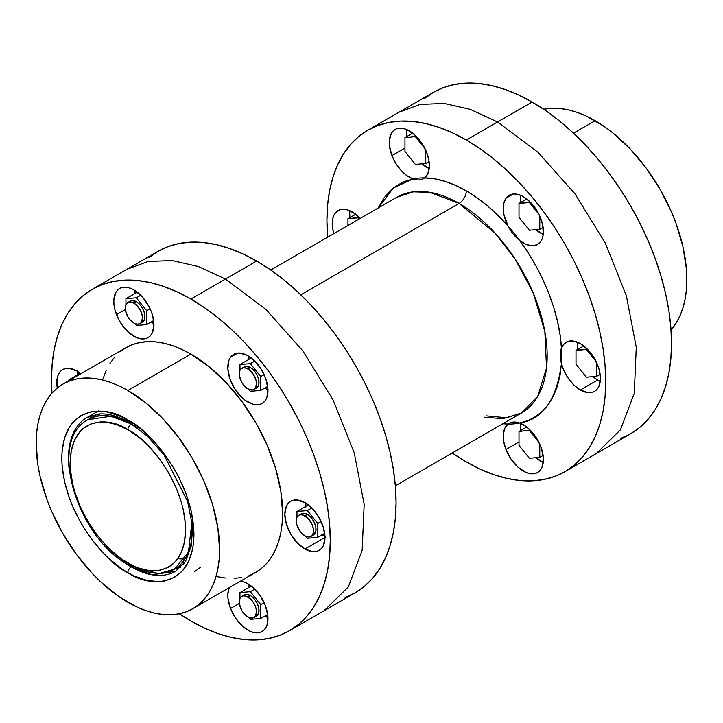 <?xml version="1.0" encoding="UTF-8"?>
<svg xmlns="http://www.w3.org/2000/svg" width="723" height="723" viewBox="0 0 723 723"><rect width="100%" height="100%" fill="white"/><g stroke="black" fill="none" stroke-linecap="round" stroke-linejoin="round"><path stroke-width="1.08" d="M255.156 388.549L257.542 387.166L258.825 384.32L258.825 380.425L257.542 376.077L255.156 371.947L252.038 368.658L250.348 367.501L247.89 368.92A12.219 7.058 60 0 1 255.879 379.683A12.219 7.058 60 0 1 254.008 389.48A12.219 7.058 60 0 1 247.89 388.875L244.582 386.209L241.78 382.422L239.412 375.951L239.909 370.465L240.705 369.2L243.091 367.826L246.209 368.134L249.58 370.086L252.698 373.375L255.879 379.683L256.538 383.886L255.074 388.585L252.698 389.968L247.89 388.875A12.219 7.058 60 0 1 239.909 378.102A12.219 7.058 60 0 1 241.78 368.314A12.219 7.058 60 0 1 247.89 368.92L250.348 367.501A12.219 7.058 -120 0 0 244.238 366.895L243.163 367.781M141.13 322.711L143.516 321.337L144.799 318.481L144.799 314.595L143.516 310.248L141.13 306.118L138.012 302.829L136.322 301.663L133.863 303.082A12.219 7.058 60 0 1 141.853 313.854A12.219 7.058 60 0 1 139.982 323.651A12.219 7.058 60 0 1 133.863 323.045L130.556 320.37L127.754 316.593L125.386 310.122L125.883 304.636L127.754 302.476L129.065 301.997L132.182 302.304L135.553 304.247L139.982 309.534L141.853 313.854L142.512 318.057L141.048 322.756L139.982 323.651L137.171 324.193L133.863 323.045A12.219 7.058 60 0 1 125.883 312.273A12.219 7.058 60 0 1 127.754 302.476A12.219 7.058 60 0 1 133.863 303.082L136.322 301.663A12.219 7.058 -120 0 0 130.212 301.057L129.137 301.952M255.156 616.602L257.542 615.219L258.825 612.372L258.825 608.477L257.542 604.13L255.156 600L252.038 596.719L250.348 595.553L247.89 596.972A12.219 7.058 60 0 1 255.879 607.745A12.219 7.058 60 0 1 254.008 617.532A12.219 7.058 60 0 1 247.89 616.927L244.582 614.261L241.78 610.474L239.412 604.003L239.909 598.517L240.705 597.252L243.091 595.879L246.209 596.186L251.197 599.638L254.008 603.425L255.879 607.745L256.538 611.938L255.074 616.647L252.698 618.02L247.89 616.927A12.219 7.058 60 0 1 239.909 606.154A12.219 7.058 60 0 1 241.78 596.367A12.219 7.058 60 0 1 247.89 596.972L250.348 595.553A12.219 7.058 -120 0 0 244.238 594.948L243.163 595.833M267.637 387.953A25.052 14.469 60 0 1 266.362 387.166L267.862 388.088A25.052 14.469 60 0 1 267.637 387.953M249.968 358.771A25.052 14.469 60 0 1 249.923 357.008L249.968 358.771M153.61 322.124A25.052 14.469 60 0 1 152.336 321.328L153.836 322.25A25.052 14.469 60 0 1 153.61 322.124M135.942 292.942A25.052 14.469 60 0 1 135.897 291.179L135.942 292.942M78.924 374.053A25.052 14.469 60 0 1 78.879 372.291L78.924 374.053M267.637 616.005A25.052 14.469 60 0 1 266.362 615.219L267.862 616.141A25.052 14.469 60 0 1 267.637 616.005M249.968 586.823A25.052 14.469 60 0 1 249.923 585.061L249.968 586.823M298.798 515.255L302.566 513.348L307.365 514.442A12.219 7.058 -120 0 1 315.345 525.214A12.219 7.058 -120 0 1 313.475 535.002L315.843 531.26L315.843 527.365L314.55 523.027L312.164 518.897L309.055 515.607L307.365 514.442L304.907 515.861A12.219 7.058 60 0 1 312.887 526.633A12.219 7.058 60 0 1 311.017 536.421A12.219 7.058 60 0 1 304.907 535.815L300.099 531.369L296.918 525.052L296.258 520.849L296.918 517.406L298.798 515.255L300.099 514.767L303.217 515.074L308.215 518.527L312.092 524.446L313.384 528.784L313.384 532.679L312.092 535.535L309.706 536.909L308.215 536.972L304.907 535.815A12.219 7.058 60 0 1 296.918 525.052A12.219 7.058 60 0 1 298.798 515.255A12.219 7.058 60 0 1 304.907 515.861L307.365 514.442A12.219 7.058 -120 0 0 301.256 513.836L300.181 514.722M324.654 534.893A25.052 14.469 60 0 1 323.371 534.107L324.871 535.029A25.052 14.469 60 0 1 324.654 534.893M306.977 505.711A25.052 14.469 60 0 1 306.932 503.949L306.977 505.711M230.51 357.27A28.387 16.394 60 0 1 233.701 354.315A28.387 16.394 60 0 1 260.108 367.564A28.387 16.394 60 0 1 265.278 400.524L262.982 402.892L260.108 404.338L256.773 404.808L253.086 404.284L245.269 400.361L241.437 397.117L234.659 388.685L229.887 378.753L227.862 368.847L228.884 360.47L230.51 357.27L232.797 354.903L235.671 353.457L239.015 352.987L246.579 355.011L254.342 360.678L261.13 369.11L265.892 379.042L267.926 388.947L266.904 397.325L265.278 400.524A28.387 16.394 60 0 1 262.088 403.479A28.387 16.394 60 0 1 235.671 390.23A28.387 16.394 60 0 1 230.51 357.27L237.858 353.032L230.51 357.27M134.433 290.221A28.387 16.394 -120 0 0 134.713 293.646L134.433 290.221M116.484 314.613A28.387 16.394 60 0 1 119.675 288.477A28.387 16.394 60 0 1 151.252 311.514L152.878 316.584L153.9 326.145L151.866 333.71L149.788 336.367L147.103 338.129L143.904 338.933L140.316 338.735L136.484 337.56L128.667 332.453L121.645 324.401L118.771 319.638L114.858 309.543L113.963 304.6L113.836 299.982L115.861 292.417L117.939 289.76L120.633 287.998L123.832 287.194L127.411 287.393L131.243 288.567L135.183 290.691L142.747 297.406L148.956 306.498L151.252 311.514A28.387 16.394 60 0 1 148.061 337.65A28.387 16.394 60 0 1 116.484 314.613L125.305 309.525L116.484 314.613M77.415 371.333A28.387 16.394 -120 0 0 77.695 374.758M57.28 388.007A28.387 16.394 60 0 1 62.657 369.589A28.387 16.394 60 0 1 76.855 370.998L80.84 373.755A28.387 16.394 60 0 0 76.855 370.998L69.173 368.323L65.703 368.468L62.657 369.589L60.163 371.658L58.31 374.595L57.162 378.283L57.28 388.007M265.133 615.924A28.387 16.394 -120 0 0 267.962 617.885L265.133 615.924M230.51 608.504L239.331 603.407L230.51 608.504L227.989 598.481L227.862 593.872L229.227 587.654A28.387 16.394 60 0 0 230.51 608.504A28.387 16.394 60 0 0 262.088 631.531A28.387 16.394 60 0 0 265.278 605.395L267.79 615.418L267.284 624.139L265.892 627.591L263.814 630.257L261.13 632.019L257.93 632.815L254.342 632.625L250.51 631.441L242.693 626.335L235.671 618.282L230.51 608.504M304.907 549.019L324.979 537.424L323.452 545.413L321.599 548.35L319.096 550.42A28.387 16.394 60 0 1 304.907 549.019L297.225 542.819L290.709 534.035L286.362 524.003L284.835 514.252L286.362 506.263L288.215 503.325L290.709 501.256L293.755 500.126L297.225 499.991L304.907 502.657A28.387 16.394 60 0 1 323.452 527.673A28.387 16.394 60 0 1 319.096 550.42L316.059 551.55L312.589 551.685L304.907 549.019A28.387 16.394 60 0 1 286.362 524.003A28.387 16.394 60 0 1 290.709 501.256A28.387 16.394 60 0 1 304.907 502.657L312.589 508.856L319.096 517.641L323.452 527.673L324.979 537.424L304.907 549.019M131.215 423.949L110.863 416.231L88.043 419.674A86.344 49.851 60 0 1 131.215 423.949A4.736 2.729 120 0 0 127.872 429.742A4.736 2.729 -60 0 1 131.215 423.949A86.344 49.851 60 0 1 137.849 428.197L131.215 423.949M127.872 563.018C110.99 555.951 70.953 512.842 70.158 463.063C70.953 414.198 110.99 417.325 127.872 429.742L116.611 424.528L105.784 422.069L100.669 421.907L91.261 423.732L83.262 428.35L79.892 431.658L74.559 440.099L71.27 450.709L70.158 463.063L70.438 469.76L72.643 483.841L74.559 491.107L79.892 505.702L87.067 519.945L95.807 533.285L105.784 545.196L111.116 550.483L122.214 559.439L133.529 565.964L139.132 568.242L149.959 570.7L159.937 570.302L168.676 567.067L172.481 564.41L175.861 561.111L181.193 552.67L184.473 542.06L185.585 529.706L185.305 523.009L183.1 508.92L181.193 501.663L175.861 487.067L168.676 472.824L159.937 459.485L149.959 447.564L144.627 442.286L139.132 437.523L127.872 429.742C144.754 436.809 184.799 479.927 185.585 529.706C184.799 578.572 144.754 575.445 127.872 563.018A4.736 2.729 120 0 0 128.857 565.187A4.736 2.729 -60 0 1 127.872 563.018M131.215 564.952A4.736 2.729 -60 0 1 128.857 565.187L158.653 573.655L174.388 569.227L188.45 552.065L191.911 521.834A86.344 49.851 60 0 1 174.388 569.227A86.344 49.851 60 0 1 131.215 564.952M131.134 422.069A4.736 2.729 -60 0 1 128.857 422.25A4.736 2.729 -60 0 1 127.872 420.09C108.549 405.865 62.702 402.286 61.798 458.237C62.702 515.228 108.549 564.591 127.872 572.679A4.736 2.729 -60 0 1 131.215 566.886L131.215 566.886A88.712 51.216 60 0 1 122.232 560.949M182.16 562.729L185.187 562.006M180.795 567.338L175.788 568.423A88.712 51.216 -120 0 0 180.795 567.338M175.572 571.278A88.712 51.216 60 0 1 131.215 566.886A4.736 2.729 120 0 0 127.872 572.679L121.392 568.576L108.694 558.319L102.585 552.273L91.161 538.626L81.148 523.362L72.933 507.049L69.598 498.707L64.645 482.024L62.115 465.901L61.798 458.237L62.115 450.944L64.645 437.731L69.598 426.778L72.933 422.277L81.148 415.463L91.161 411.749L102.585 411.297L108.694 412.3L121.392 416.719L134.351 424.193L140.759 428.992L153.159 440.497L164.582 454.143L174.595 469.408L178.952 477.469L186.145 494.062L191.098 510.745L193.628 526.868L193.628 541.825L192.679 548.685L188.92 560.822L182.811 570.492L174.595 577.306L164.582 581.012L159.024 581.654L147.049 580.47L134.351 576.05L127.872 572.679C147.203 586.904 193.041 590.483 193.945 534.532C193.041 477.541 147.203 428.179 127.872 420.09A4.736 2.729 120 0 0 128.857 422.25L147.149 435.951L164.022 454.884L187.6 501.419L192.219 524.862L191.441 545.504L185.585 561.382L175.572 571.278L152.128 574.812L131.215 566.886M192.734 608.721L198.771 604.509L204.139 599.259L208.766 593.014L212.616 585.838L215.644 577.804L217.831 568.983L219.15 559.466L219.593 549.335L217.831 527.663L212.616 504.781L204.139 481.572L192.734 458.933L178.834 437.74L162.973 418.798L145.766 402.838L127.872 390.474L118.879 385.793L109.977 382.178L101.247 379.656L92.77 378.265L84.636 378.012L76.918 378.897L69.688 380.922L63.018 384.049L56.972 388.26L51.604 393.511L46.977 399.756L43.136 406.932L40.099 414.966L37.912 423.786L36.593 433.303L36.15 443.425L37.912 465.106L40.099 476.457L46.977 499.611L51.604 511.197L63.018 533.827L76.918 555.029L92.77 573.972L101.247 582.367L118.879 596.592L136.864 606.977L145.766 610.592L154.496 613.104L162.973 614.496L171.107 614.749L178.834 613.863L186.064 611.848L192.734 608.721L255.734 572.345A129.715 74.894 -120 0 0 275.617 468.405A129.715 74.894 -120 0 0 190.881 354.098L127.872 390.474A129.715 74.894 60 0 1 212.616 504.781A129.715 74.894 60 0 1 192.734 608.721A129.715 74.894 60 0 1 127.872 602.295A129.715 74.894 60 0 1 43.136 487.989A129.715 74.894 60 0 1 63.018 384.049A129.715 74.894 60 0 1 127.872 390.474L190.881 354.098A129.715 74.894 -120 0 0 126.019 347.673L132.689 344.537L139.919 342.521L147.646 341.636L155.779 341.889L164.257 343.28L172.987 345.802L181.889 349.417L190.881 354.098L208.775 366.462L225.983 382.422L241.834 401.364L255.734 422.557L267.139 445.196L275.617 468.405L280.84 491.279L282.603 512.959L282.16 523.091L280.84 532.607L278.653 541.428L275.617 549.462L271.776 556.638L267.139 562.883L261.78 568.133L255.734 572.345L249.064 575.472M345.106 597.505L355.246 592.743L364.428 586.344L372.58 578.364L379.611 568.874L385.458 557.975L390.068 545.757L393.393 532.354L395.4 517.894L396.068 502.503L395.4 486.335L393.393 469.552L390.068 452.309L385.458 434.776L379.611 417.117L372.58 399.512L364.428 382.124L355.246 365.115L345.106 348.649L334.116 332.896L322.386 318.003L310.022 304.112L297.135 291.351L283.868 279.855L270.339 269.724L256.674 261.057L190.881 299.042A197.135 113.818 60 0 1 319.665 472.761A197.135 113.818 60 0 1 289.444 630.736A197.135 113.818 60 0 1 190.881 620.967A197.135 113.818 60 0 1 179.349 613.764L190.881 620.967L204.546 628.079L218.075 633.574L231.342 637.397L244.22 639.512L256.593 639.9L268.323 638.554L279.313 635.49L289.444 630.727L298.635 624.329L306.787 616.348L313.818 606.859L319.665 595.96L324.275 583.75L327.6 570.339L329.607 555.879L330.275 540.488L329.607 524.32L327.6 507.537L324.275 490.293L319.665 472.761L313.818 455.11L306.787 437.496L298.635 420.108L289.444 403.1L279.313 386.633L268.323 370.881L256.593 355.987L244.22 342.096L231.342 329.336L218.075 317.84L204.546 307.709L190.881 299.042L177.216 291.929L163.687 286.435L150.411 282.612L137.533 280.497L125.169 280.117L113.439 281.464L102.449 284.528L92.309 289.281L83.127 295.68L74.975 303.669L67.944 313.149L62.097 324.058L57.488 336.267L54.162 349.67L52.155 364.139L51.487 379.53L51.957 393.113A197.135 113.818 60 0 1 92.309 289.281A197.135 113.818 60 0 1 190.881 299.042L225.449 279.087L198.256 266.489L172.101 260.542L148.007 261.509L126.887 269.327L148.007 261.509L172.101 260.542L198.256 266.489L225.449 279.087L256.674 261.057A197.135 113.818 -120 0 0 158.111 251.297L148.92 257.695M502.837 423.768L508.061 424.067L504.835 428.242L503.353 434.27L503.732 441.572L505.955 449.471L518.997 441.943L505.955 449.471A28.387 16.394 60 0 1 508.061 424.067A28.387 16.394 60 0 1 509.146 423.335A28.387 16.394 60 0 1 519.701 423.027L528.287 420.434L536.077 416.312L542.982 410.709L548.902 403.705L553.755 395.373L557.496 385.838L560.063 375.219L561.437 363.651L564.356 371.577L568.775 379.06L574.279 385.395L580.352 389.986L597.641 380.009L592.869 376.602A28.387 16.394 -120 0 0 597.641 380.009L580.352 389.986A28.387 16.394 60 0 1 561.437 363.651A28.387 16.394 60 0 1 561.437 348.134L560.063 334.984L557.496 321.392L553.755 307.537L548.902 293.601L542.982 279.765L536.077 266.191L528.287 253.068L519.701 240.56L525.838 244.311L531.748 245.775L536.873 244.799L540.723 241.491A28.387 16.394 60 0 1 537.532 244.455A28.387 16.394 60 0 1 519.701 240.56A28.387 16.394 60 0 1 508.061 226.091A28.387 16.394 60 0 1 505.955 198.247L513.303 193.999L505.955 198.247L503.732 203.579L503.353 210.438L503.868 214.243L508.061 226.091L498.111 215.526L487.745 206.064L477.099 197.813L466.326 190.881A10.249 5.92 -60 0 1 459.078 203.434L429.715 192.3L413.122 191.839L396.782 197.271L270.764 270.022M520.723 195.382A28.387 16.394 -120 0 0 520.84 202.386L520.723 195.373M535.86 229.652A28.387 16.394 -120 0 0 543.244 234.379L542.729 225.061L539.268 214.957L536.574 210.086L529.787 201.645L522.024 195.978L518.147 194.478L514.46 193.954L511.116 194.424L508.251 195.87L505.955 198.247A28.387 16.394 60 0 1 509.146 195.282A28.387 16.394 60 0 1 535.562 208.531A28.387 16.394 60 0 1 540.723 241.491L542.349 238.292L543.244 234.388L535.86 229.652M426.697 152.481A28.387 16.394 60 0 1 424.591 177.894A28.387 16.394 60 0 1 423.506 178.617A28.387 16.394 60 0 1 412.95 178.933A28.387 16.394 60 0 1 391.929 155.59L404.97 148.061L391.929 155.59L395.779 163.344L400.904 170.221L406.814 175.59L412.95 178.933A134.839 77.849 60 0 1 424.591 177.894A134.839 77.849 60 0 1 466.326 190.881L455.544 185.368L444.907 181.328L434.541 178.825L424.591 177.894L427.808 173.71L429.299 167.691L428.92 160.389L426.697 152.481L421.536 142.702L414.505 134.65L406.697 129.544L406.814 136.548A28.387 16.394 -120 0 1 406.697 129.544L402.865 128.36L399.277 128.17L396.077 128.965L393.384 130.736L391.306 133.393L389.281 140.958L389.408 145.576L391.929 155.59A28.387 16.394 60 0 1 395.12 129.453A28.387 16.394 60 0 1 426.697 152.481M421.834 163.823A28.387 16.394 -120 0 0 429.218 168.549L421.401 163.443M352.3 211.966A28.387 16.394 60 0 1 360.19 218.391L355.373 214.017L348.387 210.149L344.618 209.299L341.148 209.435L338.102 210.565L335.608 212.634L333.755 215.571L332.616 219.259L332.616 228.305L333.845 233.601A28.387 16.394 60 0 1 338.102 210.565A28.387 16.394 60 0 1 352.3 211.966M520.723 423.434A28.387 16.394 -120 0 0 520.84 430.438L520.723 423.434M484.265 417.189L502.856 418.716L521.373 413.059A124.591 71.929 -120 0 0 540.47 313.231A124.591 71.929 -120 0 0 459.078 203.434A10.249 5.92 120 0 0 466.326 190.881A134.839 77.849 60 0 1 508.061 226.091A134.839 77.849 60 0 1 519.701 240.56C540.108 267.555 559.485 310.05 561.437 348.134A28.387 16.394 60 0 1 566.154 342.223A28.387 16.394 60 0 1 580.352 343.633L574.279 341.211L568.775 341.193L564.356 343.579L561.437 348.134A134.839 77.849 60 0 1 561.437 363.651C556.755 399.647 542.837 419.439 519.701 423.027A28.387 16.394 60 0 1 540.723 446.371L536.873 438.617L531.748 431.73L525.838 426.371L519.701 423.027A134.839 77.849 60 0 1 508.061 424.067L510.492 422.693M577.948 349.986L577.731 342.322A28.387 16.394 -120 0 0 577.849 349.326M378.246 207.971L393.411 187.935L412.95 178.933L404.365 181.527L396.575 185.648L389.67 191.252L383.75 198.256L378.246 207.971M595.128 120.705L573.511 133.186L595.128 120.705A129.715 74.894 -120 0 0 543.651 109.236L551.893 108.251L560.027 108.504L568.504 109.896L577.234 112.408L586.136 116.023L604.121 126.408L613.023 133.068L630.23 149.028L646.082 167.971L659.982 189.173L671.396 211.803L676.023 223.389L682.901 246.543L686.407 268.938L686.407 289.697L685.088 299.214L682.901 308.034L679.864 316.068L676.023 323.244L671.043 329.887A129.715 74.894 -120 0 0 676.168 223.796A129.715 74.894 -120 0 0 595.128 120.705M532.119 102.033L466.326 140.018A197.135 113.818 60 0 1 595.11 313.737A197.135 113.818 60 0 1 564.889 471.703A197.135 113.818 60 0 1 466.326 461.943L452.236 452.978A197.135 113.818 60 0 0 466.326 461.943L479.991 469.055L493.52 474.55L506.787 478.373L519.674 480.488L532.038 480.876L543.768 479.53L554.758 476.457L564.898 471.703L574.08 465.305L582.232 457.325L589.263 447.835L595.11 436.927L599.719 424.717L603.045 411.315L605.052 396.846L605.72 381.455L605.052 365.296L603.045 348.513L599.719 331.27L595.11 313.737L589.263 296.078L582.232 278.472L574.08 261.075L564.898 244.067L554.758 227.609L543.768 211.857L532.038 196.963L519.674 183.073L506.787 170.312L493.52 158.816L479.991 148.685L466.326 140.018L497.551 121.988L470.357 109.39L444.202 103.443L420.108 104.419L398.988 112.228L420.108 104.419L444.202 103.443L470.357 109.39L497.551 121.988L532.119 102.033L545.784 110.691L559.313 120.822L572.589 132.327L585.467 145.079L597.831 158.979L609.561 173.872L620.551 189.625L630.691 206.082L639.873 223.091L648.025 240.488L655.056 258.093L660.903 275.752L665.512 293.285L668.838 310.529L670.845 327.311L671.513 343.47L670.845 358.861L668.838 373.33L665.512 386.733L660.903 398.942L655.056 409.851L648.025 419.331L639.873 427.32L630.691 433.719A197.135 113.818 -120 0 0 660.903 275.752A197.135 113.818 -120 0 0 532.119 102.033A197.135 113.818 -120 0 0 433.556 92.264L443.687 87.51L454.677 84.446L466.407 83.1L478.78 83.488L491.658 85.603L504.925 89.426L518.454 94.921L532.119 102.033M620.551 438.472L630.691 433.719L596.114 453.673L620.479 429.796L634.261 393.285L636.267 347.266L626.335 295.707L605.305 243.055L574.993 193.836L538.011 152.291L497.551 121.988M395.354 485.82L521.373 413.059L537.767 396.331L546.534 367.953L544.835 331.36L533.258 293.104L515.336 259.358L495.246 233.285L459.078 203.434L300.804 294.812L459.078 203.434A124.591 71.929 -120 0 0 396.782 197.271M349.796 217.659A28.387 16.394 -120 0 1 349.679 210.655L349.896 218.319M535.427 457.334L543.244 462.431A28.387 16.394 -120 0 1 535.86 457.704M597.641 380.009L600.253 381.319A28.387 16.394 -120 0 1 597.641 380.009M424.365 98.671L433.556 92.273L367.763 130.257A197.135 113.818 60 0 1 466.326 140.018L452.661 132.905L439.132 127.411L425.865 123.588L412.978 121.473L400.614 121.084L388.884 122.431L377.894 125.495L367.754 130.257L358.572 136.656L350.42 144.636L343.389 154.126L337.542 165.025L332.932 177.243L329.607 190.646L327.6 205.106L326.932 220.497L327.646 237.18A197.135 113.818 60 0 1 367.763 130.257M505.955 449.471L511.116 459.259L518.147 467.311L525.955 472.417L529.787 473.592L533.375 473.791L536.574 472.987L539.268 471.224L541.337 468.567L542.729 465.115L543.244 456.385L540.723 446.371A28.387 16.394 60 0 1 537.532 472.508A28.387 16.394 60 0 1 505.955 449.471M580.352 389.986L588.034 392.661L591.504 392.526L594.541 391.396L597.044 389.326L598.897 386.389L600.424 378.4L598.897 368.649L594.541 358.617L588.034 349.833L580.352 343.633A28.387 16.394 60 0 1 598.897 368.649A28.387 16.394 60 0 1 594.541 391.396A28.387 16.394 60 0 1 580.352 389.986M560.569 351.459L561.437 348.134A134.839 77.849 60 0 1 561.437 363.651L560.569 359.322M516.403 422.169L519.701 423.027A134.839 77.849 60 0 1 508.061 424.067M416.249 179.792L412.95 178.933A134.839 77.849 60 0 1 424.591 177.894L422.151 179.268M510.492 230.266L508.061 226.091A134.839 77.849 60 0 1 519.701 240.56L516.403 237.614M583.741 345.928L576.005 350.393L576.005 364.247L586.398 377.18L596.791 376.249L600.135 374.315L596.791 376.249L596.791 363.009L596.791 376.249L586.398 377.18L576.005 364.247L576.005 350.393L583.741 345.928M596.095 361.518L586.398 349.462L587.212 348.992L576.005 350.393L586.398 349.462L596.095 361.518M530.203 430.104L518.997 431.504L526.733 427.031L518.997 431.504L518.997 445.359L529.39 458.283L539.783 457.361L543.127 455.427L539.783 457.361L539.783 444.121L539.783 457.361L529.39 458.283L518.997 445.359L518.997 431.504L530.203 430.104M539.078 442.63L529.39 430.574L539.078 442.63M359.259 218.933L358.346 217.795L359.159 217.325L347.953 218.726L355.689 214.261L347.953 218.726L347.953 225.459L347.953 218.726L358.346 217.795L359.259 218.933M415.364 164.401L425.757 163.47L429.101 161.545L425.757 163.47L425.757 150.23L425.757 163.47L415.364 164.401L404.97 151.469L415.364 164.401M425.052 148.748L415.364 136.683L416.177 136.213L404.97 137.614L412.706 133.149L404.97 137.614L404.97 151.469L404.97 137.614L415.364 136.683L425.052 148.748M518.997 217.307L529.39 230.23L539.783 229.308L543.127 227.374L539.783 229.308L539.783 216.069L539.783 229.308L529.39 230.23L518.997 217.307L518.997 203.452L526.733 198.979L518.997 203.452L518.997 217.307M539.078 214.577L529.39 202.521L530.203 202.051L518.997 203.452L529.39 202.521L539.078 214.577M241.834 577.487L234.116 578.373M225.983 578.12L217.506 576.728M103.109 378.59L106.136 370.556M109.986 363.38L114.614 357.135M119.973 351.884L126.019 347.673L63.018 384.049M240.515 581.129L245.269 582.458L253.086 587.564L260.108 595.616L265.278 605.395A28.387 16.394 60 0 0 240.515 581.129M225.449 279.087L265.91 309.381L302.892 350.935L333.204 400.144L354.234 452.806L364.166 504.365L362.16 550.375L348.378 586.895L324.012 610.772L355.237 592.743A197.135 113.818 -120 0 0 385.458 434.776A197.135 113.818 -120 0 0 256.674 261.057L243.009 253.945L229.48 248.45L216.213 244.627L203.326 242.512L190.962 242.124L179.232 243.47L168.242 246.543L158.102 251.297L92.309 289.281M69.137 468.983A88.712 51.216 60 0 1 86.859 417.623L98.364 414.035C107.447 413.158 117.605 415.897 128.857 422.25M92.887 415.074A88.712 51.216 -120 0 0 89.444 418.87L92.887 415.074M99.693 413.936L97.56 416.195M305.468 503A28.387 16.394 -120 0 0 305.748 506.425M322.142 534.812A28.387 16.394 -120 0 0 324.97 536.773M305.458 502.34L305.847 507.085M321.618 534.396L325.54 537.108M248.459 584.103A28.387 16.394 -120 0 0 248.739 587.528L248.459 584.103M77.415 370.673L77.795 375.418M151.107 322.042A28.387 16.394 -120 0 0 153.936 323.994L151.107 322.042M248.459 356.05A28.387 16.394 -120 0 0 248.739 359.476L248.459 356.05M265.133 387.871A28.387 16.394 -120 0 0 267.962 389.833L265.133 387.871M324.69 533.348L317.759 537.352L317.759 523.488L321.12 521.545L317.759 523.488L307.365 510.565L296.972 511.486L296.972 517.297L296.972 511.486L308.296 504.952L296.972 511.486L307.365 510.565L311.767 508.016L307.365 510.565L317.759 523.488L317.759 537.352L324.69 533.348M307.365 538.274L317.759 537.352L307.365 538.274L305.739 536.258L307.365 538.274M250.348 619.385L260.741 618.454L267.673 614.46L260.741 618.454L260.741 604.6L250.348 591.676L239.964 592.598L239.964 598.409L239.964 592.598L251.288 586.064L239.964 592.598L250.348 591.676L254.758 589.128L250.348 591.676L260.741 604.6L264.112 602.657L260.741 604.6L260.741 618.454L250.348 619.385L248.73 617.361L250.348 619.385M254.008 617.532L256.466 616.113A12.219 7.058 -120 0 0 258.337 606.317A12.219 7.058 -120 0 0 250.348 595.553L245.549 594.46L241.78 596.367M80.244 373.285L68.92 379.828L68.92 380.641L68.92 379.828L80.244 373.285M70.583 379.674L68.92 379.828L70.583 379.674M140.732 295.246L136.322 297.786L125.938 298.716L137.262 292.173L125.938 298.716L125.938 304.528L125.938 298.716L136.322 297.786L140.732 295.246M150.086 308.775L146.715 310.718L136.322 297.786L146.715 310.718L150.086 308.775M153.647 320.569L146.715 324.573L146.715 310.718L146.715 324.573L153.647 320.569M136.322 325.504L146.715 324.573L136.322 325.504L134.704 323.479L136.322 325.504M139.982 323.651L142.44 322.232A12.219 7.058 -120 0 0 144.311 312.435A12.219 7.058 -120 0 0 136.322 301.663L131.523 300.578L127.754 302.476M264.112 374.604L260.741 376.547L250.348 363.624L254.758 361.075L250.348 363.624L239.964 364.546L239.964 370.357L239.964 364.546L251.288 358.012L239.964 364.546L250.348 363.624L260.741 376.547L264.112 374.604M267.673 386.407L260.741 390.402L260.741 376.547L260.741 390.402L267.673 386.407M250.348 391.333L260.741 390.402L250.348 391.333L248.73 389.308L250.348 391.333M254.008 389.48L256.466 388.061A12.219 7.058 -120 0 0 258.337 378.265A12.219 7.058 -120 0 0 250.348 367.501L245.549 366.407L241.78 368.314M200.759 567.103L194.623 571.658M177.713 558.752L184.88 559.069M97.677 414.116L88.043 419.674C46.878 440.452 77.316 538.039 128.857 565.187M596.114 453.673L564.889 471.703M521.373 413.059L506.588 417.749L486.516 415.888M324.012 610.772L289.444 630.736M86.859 417.623L98.436 410.944M184.022 563.669L174.388 569.227M313.475 535.002L311.017 536.421"/></g></svg>
